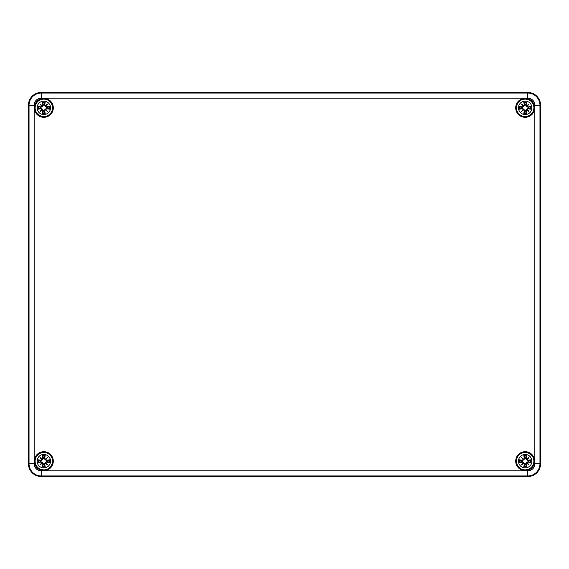 <?xml version="1.0" encoding="UTF-8"?>
<svg xmlns="http://www.w3.org/2000/svg" width="569" height="569" viewBox="0 0 569 569"><rect width="100%" height="100%" fill="white"/><g stroke="black" fill="none" stroke-linecap="round" stroke-linejoin="round"><path stroke-width="0.85" d="M41.253 92.463L527.748 92.463A12.803 12.803 0 0 1 540.55 105.265L540.55 463.735A12.803 12.803 0 0 1 527.748 476.538L41.253 476.538A12.803 12.803 0 0 1 28.45 463.735L28.45 105.265A12.803 12.803 0 0 1 41.253 92.463A12.803 12.803 0 0 0 28.45 105.265L28.45 463.735A12.803 12.803 0 0 0 41.253 476.538L527.748 476.538A12.803 12.803 0 0 0 540.55 463.735L540.55 105.265A12.803 12.803 0 0 0 527.748 92.463L41.253 92.463L41.253 93.046A12.219 12.219 0 0 0 29.033 105.265L29.033 463.735A12.219 12.219 0 0 0 41.253 475.954L527.748 475.954A12.219 12.219 0 0 0 539.967 463.735L539.967 105.265A12.219 12.219 0 0 0 527.748 93.046L527.748 98.167A7.098 7.098 0 0 1 534.846 105.265L540.55 105.265M515.713 107.826A9.474 9.474 0 0 1 529.924 99.618A9.474 9.474 0 0 1 529.924 116.033A9.474 9.474 0 0 1 515.713 107.826M34.339 107.826A9.474 9.474 0 0 1 48.55 99.618A9.474 9.474 0 0 1 48.55 116.033A9.474 9.474 0 0 1 34.339 107.826M34.339 461.175A9.474 9.474 0 0 1 48.55 452.967A9.474 9.474 0 0 1 48.55 469.382A9.474 9.474 0 0 1 34.339 461.175M515.713 461.175A9.474 9.474 0 0 1 529.924 452.967A9.474 9.474 0 0 1 529.924 469.382A9.474 9.474 0 0 1 515.713 461.175M50.534 461.175A6.721 6.721 0 0 1 40.456 466.993A6.721 6.721 0 0 1 40.456 455.356A6.721 6.721 0 0 1 50.534 461.175M52.519 461.175A8.706 8.706 0 0 0 39.46 453.635A8.706 8.706 0 0 0 39.46 468.714A8.706 8.706 0 0 0 52.519 461.175A8.706 8.706 0 0 0 39.46 453.635A8.706 8.706 0 0 0 39.46 468.714A8.706 8.706 0 0 0 52.519 461.175M46.601 462.099A16.615 1.451 9.8 0 0 49.46 462.526L46.886 461.566A3.094 3.094 0 0 0 46.886 460.783L45.186 459.802L44.154 458.308L45.164 455.527A5.804 5.804 0 0 0 42.462 455.527A16.615 1.451 80.2 0 0 42.888 458.386L42.326 459.162A16.487 2.859 -140 0 0 40.05 457.412A16.487 2.859 50 0 0 41.8 459.688L41.025 460.25A16.615 1.451 -170.2 0 0 38.166 459.823L40.74 460.783A3.094 3.094 0 0 0 40.74 461.566L42.44 462.547L43.472 464.041L42.462 466.822A5.804 5.804 0 0 0 45.164 466.822A16.615 1.451 -99.8 0 0 44.738 463.963L45.3 463.187A16.487 2.859 40 0 0 47.576 464.937A16.487 2.859 -130 0 0 45.826 462.661L46.601 461.964L45.826 462.661M40.74 461.566L38.166 462.526A16.615 1.451 -9.8 0 0 41.025 462.099L41.8 462.661A16.487 2.859 130 0 0 40.05 464.937A16.487 2.859 -40 0 0 42.326 463.187L42.888 463.963A16.615 1.451 99.8 0 0 42.462 466.822M46.886 460.783L49.46 459.823A16.615 1.451 170.2 0 0 46.601 460.25L45.826 459.688A16.487 2.859 -50 0 0 47.576 457.412A16.487 2.859 140 0 0 45.3 459.162L44.738 458.386A16.615 1.451 -80.2 0 0 45.164 455.527M46.601 460.25L46.601 460.385A16.487 1.437 -9.8 0 1 49.133 460.008M45.826 459.688L46.679 460.833M47.576 457.412L45.186 459.802M44.738 458.386L45.3 459.162M42.888 458.386L43.024 458.386A16.487 1.437 -99.8 0 1 42.647 455.854L42.462 455.527M42.326 459.162L43.472 458.308L42.44 459.802L40.74 460.783M40.05 457.412L42.44 459.802M41.025 460.25L41.8 459.688M42.647 455.854L43.472 458.308M41.025 462.099L41.025 461.964A16.487 1.437 170.2 0 1 38.493 462.341M41.8 462.661L40.947 461.516M40.05 464.937L42.44 462.547M42.888 463.963L42.326 463.187M44.738 463.963L44.602 463.963A16.487 1.437 80.2 0 1 44.979 466.495L45.164 466.822M45.3 463.187L44.154 464.041L45.186 462.547L46.886 461.566M45.684 462.689A16.359 2.838 50 0 1 46.907 464.268L47.576 464.937M44.979 466.495L44.154 464.041M45.335 463.038L45.186 462.547M45.328 463.045A16.359 2.838 -140 0 0 46.907 464.268L45.676 462.697M43.422 458.102A3.094 3.094 0 0 1 44.204 458.102M44.204 464.247A3.094 3.094 0 0 1 43.422 464.247M531.908 461.175A6.721 6.721 0 0 1 521.823 466.993A6.721 6.721 0 0 1 521.823 455.356A6.721 6.721 0 0 1 531.908 461.175M533.893 461.175A8.706 8.706 0 0 0 520.834 453.635A8.706 8.706 0 0 0 520.834 468.714A8.706 8.706 0 0 0 533.893 461.175A8.706 8.706 0 0 0 520.834 453.635A8.706 8.706 0 0 0 520.834 468.714A8.706 8.706 0 0 0 533.893 461.175M527.975 462.099A16.615 1.451 9.8 0 0 530.834 462.526L528.26 461.566A3.094 3.094 0 0 0 528.26 460.783L526.56 459.802L525.528 458.308L526.538 455.527A5.804 5.804 0 0 0 523.836 455.527A16.615 1.451 80.2 0 0 524.262 458.386L523.7 459.162A16.487 2.859 -140 0 0 521.424 457.412A16.487 2.859 50 0 0 523.174 459.688L522.399 460.25A16.615 1.451 -170.2 0 0 519.54 459.823L522.114 460.783A3.094 3.094 0 0 0 522.114 461.566L523.814 462.547L524.846 464.041L523.836 466.822A5.804 5.804 0 0 0 526.538 466.822A16.615 1.451 -99.8 0 0 526.112 463.963L526.674 463.187A16.487 2.859 40 0 0 528.95 464.937A16.487 2.859 -130 0 0 527.2 462.661L527.975 461.964L527.2 462.661M522.114 461.566L519.54 462.526A16.615 1.451 -9.8 0 0 522.399 462.099L523.174 462.661A16.487 2.859 130 0 0 521.424 464.937A16.487 2.859 -40 0 0 523.7 463.187L524.262 463.963A16.615 1.451 99.8 0 0 523.836 466.822M528.26 460.783L530.834 459.823A16.615 1.451 170.2 0 0 527.975 460.25L527.2 459.688A16.487 2.859 -50 0 0 528.95 457.412A16.487 2.859 140 0 0 526.674 459.162L526.112 458.386A16.615 1.451 -80.2 0 0 526.538 455.527M527.975 460.25L527.975 460.385A16.487 1.437 -9.8 0 1 530.507 460.008M527.2 459.688L528.053 460.833M528.95 457.412L526.56 459.802M526.112 458.386L526.674 459.162M524.262 458.386L524.398 458.386A16.487 1.437 -99.8 0 1 524.021 455.854L523.836 455.527M523.7 459.162L524.846 458.308L523.814 459.802L522.114 460.783M521.424 457.412L523.814 459.802M522.399 460.25L523.174 459.688M524.021 455.854L524.846 458.308M522.399 462.099L522.399 461.964A16.487 1.437 170.2 0 1 519.867 462.341M523.174 462.661L522.321 461.516M521.424 464.937L523.814 462.547M524.262 463.963L523.7 463.187M526.112 463.963L525.976 463.963A16.487 1.437 80.2 0 1 526.353 466.495L526.538 466.822M526.674 463.187L525.528 464.041L526.56 462.547L528.26 461.566M527.058 462.689A16.359 2.838 50 0 1 528.281 464.268L528.95 464.937M526.353 466.495L525.528 464.041M526.709 463.038L526.56 462.547M526.702 463.045A16.359 2.838 -140 0 0 528.281 464.268L527.05 462.697M524.796 458.102A3.094 3.094 0 0 1 525.578 458.102M525.578 464.247A3.094 3.094 0 0 1 524.796 464.247M50.534 107.826A6.721 6.721 0 0 1 40.456 113.644A6.721 6.721 0 0 1 40.456 102.007A6.721 6.721 0 0 1 50.534 107.826M52.519 107.826A8.706 8.706 0 0 0 39.46 100.286A8.706 8.706 0 0 0 39.46 115.365A8.706 8.706 0 0 0 52.519 107.826A8.706 8.706 0 0 0 39.46 100.286A8.706 8.706 0 0 0 39.46 115.365A8.706 8.706 0 0 0 52.519 107.826M46.601 108.75A16.615 1.451 9.8 0 0 49.46 109.177L46.886 108.217A3.094 3.094 0 0 0 46.886 107.434L45.186 106.453L44.154 104.959L45.164 102.178A5.804 5.804 0 0 0 42.462 102.178A16.615 1.451 80.2 0 0 42.888 105.037L42.326 105.813A16.487 2.859 -140 0 0 40.05 104.063A16.487 2.859 50 0 0 41.8 106.339L41.025 106.901A16.615 1.451 -170.2 0 0 38.166 106.474L40.74 107.434A3.094 3.094 0 0 0 40.74 108.217L42.44 109.198L43.472 110.692L42.462 113.473A5.804 5.804 0 0 0 45.164 113.473A16.615 1.451 -99.8 0 0 44.738 110.614L45.3 109.838A16.487 2.859 40 0 0 47.576 111.588A16.487 2.859 -130 0 0 45.826 109.312L46.601 108.615L45.826 109.312M40.74 108.217L38.166 109.177A16.615 1.451 -9.8 0 0 41.025 108.75L41.8 109.312A16.487 2.859 130 0 0 40.05 111.588A16.487 2.859 -40 0 0 42.326 109.838L42.888 110.614A16.615 1.451 99.8 0 0 42.462 113.473M46.886 107.434L49.46 106.474A16.615 1.451 170.2 0 0 46.601 106.901L45.826 106.339A16.487 2.859 -50 0 0 47.576 104.063A16.487 2.859 140 0 0 45.3 105.813L44.738 105.037A16.615 1.451 -80.2 0 0 45.164 102.178M46.601 106.901L46.601 107.036A16.487 1.437 -9.8 0 1 49.133 106.659M45.826 106.339L46.679 107.484M47.576 104.063L45.186 106.453M44.738 105.037L45.3 105.813M42.888 105.037L43.024 105.037A16.487 1.437 -99.8 0 1 42.647 102.505L42.462 102.178M42.326 105.813L43.472 104.959L42.44 106.453L40.74 107.434M40.05 104.063L42.44 106.453M41.025 106.901L41.8 106.339M42.647 102.505L43.472 104.959M41.025 108.75L41.025 108.615A16.487 1.437 170.2 0 1 38.493 108.992M41.8 109.312L40.947 108.167M40.05 111.588L42.44 109.198M42.888 110.614L42.326 109.838M44.738 110.614L44.602 110.614A16.487 1.437 80.2 0 1 44.979 113.146L45.164 113.473M45.3 109.838L44.154 110.692L45.186 109.198L46.886 108.217M45.684 109.34A16.359 2.838 50 0 1 46.907 110.919L47.576 111.588M44.979 113.146L44.154 110.692M45.335 109.689L45.186 109.198M45.328 109.696A16.359 2.838 -140 0 0 46.907 110.919L45.676 109.348M43.422 104.753A3.094 3.094 0 0 1 44.204 104.753M44.204 110.898A3.094 3.094 0 0 1 43.422 110.898M531.908 107.826A6.721 6.721 0 0 1 521.823 113.644A6.721 6.721 0 0 1 521.823 102.007A6.721 6.721 0 0 1 531.908 107.826M533.893 107.826A8.706 8.706 0 0 0 520.834 100.286A8.706 8.706 0 0 0 520.834 115.365A8.706 8.706 0 0 0 533.893 107.826A8.706 8.706 0 0 0 520.834 100.286A8.706 8.706 0 0 0 520.834 115.365A8.706 8.706 0 0 0 533.893 107.826M527.975 108.75A16.615 1.451 9.8 0 0 530.834 109.177L528.26 108.217A3.094 3.094 0 0 0 528.26 107.434L526.56 106.453L525.528 104.959L526.538 102.178A5.804 5.804 0 0 0 523.836 102.178A16.615 1.451 80.2 0 0 524.262 105.037L523.7 105.813A16.487 2.859 -140 0 0 521.424 104.063A16.487 2.859 50 0 0 523.174 106.339L522.399 106.901A16.615 1.451 -170.2 0 0 519.54 106.474L522.114 107.434A3.094 3.094 0 0 0 522.114 108.217L523.814 109.198L524.846 110.692L523.836 113.473A5.804 5.804 0 0 0 526.538 113.473A16.615 1.451 -99.8 0 0 526.112 110.614L526.674 109.838A16.487 2.859 40 0 0 528.95 111.588A16.487 2.859 -130 0 0 527.2 109.312L527.975 108.615L527.2 109.312M522.114 108.217L519.54 109.177A16.615 1.451 -9.8 0 0 522.399 108.75L523.174 109.312A16.487 2.859 130 0 0 521.424 111.588A16.487 2.859 -40 0 0 523.7 109.838L524.262 110.614A16.615 1.451 99.8 0 0 523.836 113.473M528.26 107.434L530.834 106.474A16.615 1.451 170.2 0 0 527.975 106.901L527.2 106.339A16.487 2.859 -50 0 0 528.95 104.063A16.487 2.859 140 0 0 526.674 105.813L526.112 105.037A16.615 1.451 -80.2 0 0 526.538 102.178M527.975 106.901L527.975 107.036A16.487 1.437 -9.8 0 1 530.507 106.659M527.2 106.339L528.053 107.484M528.95 104.063L526.56 106.453M526.112 105.037L526.674 105.813M524.262 105.037L524.398 105.037A16.487 1.437 -99.8 0 1 524.021 102.505L523.836 102.178M523.7 105.813L524.846 104.959L523.814 106.453L522.114 107.434M521.424 104.063L523.814 106.453M522.399 106.901L523.174 106.339M524.021 102.505L524.846 104.959M522.399 108.75L522.399 108.615A16.487 1.437 170.2 0 1 519.867 108.992M523.174 109.312L522.321 108.167M521.424 111.588L523.814 109.198M524.262 110.614L523.7 109.838M526.112 110.614L525.976 110.614A16.487 1.437 80.2 0 1 526.353 113.146L526.538 113.473M526.674 109.838L525.528 110.692L526.56 109.198L528.26 108.217M527.058 109.34A16.359 2.838 50 0 1 528.281 110.919L528.95 111.588M526.353 113.146L525.528 110.692M526.709 109.689L526.56 109.198M526.702 109.696A16.359 2.838 -140 0 0 528.281 110.919L527.05 109.348M524.796 104.753A3.094 3.094 0 0 1 525.578 104.753M525.578 110.898A3.094 3.094 0 0 1 524.796 110.898M534.846 105.265L534.846 463.735L540.55 463.735M534.846 463.735A7.098 7.098 0 0 1 527.748 470.833L527.748 476.538M527.748 470.833L41.253 470.833L41.253 476.538M41.253 470.833A7.098 7.098 0 0 1 34.154 463.735L28.45 463.735M34.154 463.735L34.154 105.265L28.45 105.265M34.154 105.265A7.098 7.098 0 0 1 41.253 98.167L41.253 93.046L527.748 93.046L527.748 92.463M41.253 98.167L527.748 98.167M49.46 459.823A5.804 5.804 0 0 1 49.46 462.526M38.166 462.526A5.804 5.804 0 0 1 38.166 459.823M45.328 459.304A16.359 2.838 -40 0 1 46.907 458.081A16.359 2.838 130 0 1 45.684 459.66M44.979 455.854A16.487 1.437 99.8 0 1 44.602 458.386L44.154 458.308M41.942 459.66A16.359 2.838 -130 0 1 40.719 458.081A16.359 2.838 40 0 1 42.298 459.304M38.493 460.008A16.487 1.437 9.8 0 1 41.025 460.385L40.947 460.833M42.298 463.045A16.359 2.838 140 0 1 40.719 464.268A16.359 2.838 -50 0 1 41.942 462.689M42.647 466.495A16.487 1.437 -80.2 0 1 43.024 463.963L43.472 464.041M49.133 462.341A16.487 1.437 -170.2 0 1 46.601 461.964L46.679 461.516M48.842 460.079A5.149 5.149 0 0 1 48.842 462.27M42.718 456.146A5.149 5.149 0 0 1 44.908 456.146M38.784 462.27A5.149 5.149 0 0 1 38.784 460.079M44.908 466.203A5.149 5.149 0 0 1 42.718 466.203M530.834 459.823A5.804 5.804 0 0 1 530.834 462.526M519.54 462.526A5.804 5.804 0 0 1 519.54 459.823M526.702 459.304A16.359 2.838 -40 0 1 528.281 458.081A16.359 2.838 130 0 1 527.058 459.66M526.353 455.854A16.487 1.437 99.8 0 1 525.976 458.386L525.528 458.308M523.316 459.66A16.359 2.838 -130 0 1 522.093 458.081A16.359 2.838 40 0 1 523.672 459.304M519.867 460.008A16.487 1.437 9.8 0 1 522.399 460.385L522.321 460.833M523.672 463.045A16.359 2.838 140 0 1 522.093 464.268A16.359 2.838 -50 0 1 523.316 462.689M524.021 466.495A16.487 1.437 -80.2 0 1 524.398 463.963L524.846 464.041M530.507 462.341A16.487 1.437 -170.2 0 1 527.975 461.964L528.053 461.516M530.216 460.079A5.149 5.149 0 0 1 530.216 462.27M524.092 456.146A5.149 5.149 0 0 1 526.282 456.146M520.158 462.27A5.149 5.149 0 0 1 520.158 460.079M526.282 466.203A5.149 5.149 0 0 1 524.092 466.203M49.46 106.474A5.804 5.804 0 0 1 49.46 109.177M38.166 109.177A5.804 5.804 0 0 1 38.166 106.474M45.328 105.955A16.359 2.838 -40 0 1 46.907 104.732A16.359 2.838 130 0 1 45.684 106.311M44.979 102.505A16.487 1.437 99.8 0 1 44.602 105.037L44.154 104.959M41.942 106.311A16.359 2.838 -130 0 1 40.719 104.732A16.359 2.838 40 0 1 42.298 105.955M38.493 106.659A16.487 1.437 9.8 0 1 41.025 107.036L40.947 107.484M42.298 109.696A16.359 2.838 140 0 1 40.719 110.919A16.359 2.838 -50 0 1 41.942 109.34M42.647 113.146A16.487 1.437 -80.2 0 1 43.024 110.614L43.472 110.692M49.133 108.992A16.487 1.437 -170.2 0 1 46.601 108.615L46.679 108.167M48.842 106.73A5.149 5.149 0 0 1 48.842 108.921M42.718 102.797A5.149 5.149 0 0 1 44.908 102.797M38.784 108.921A5.149 5.149 0 0 1 38.784 106.73M44.908 112.854A5.149 5.149 0 0 1 42.718 112.854M530.834 106.474A5.804 5.804 0 0 1 530.834 109.177M519.54 109.177A5.804 5.804 0 0 1 519.54 106.474M526.702 105.955A16.359 2.838 -40 0 1 528.281 104.732A16.359 2.838 130 0 1 527.058 106.311M526.353 102.505A16.487 1.437 99.8 0 1 525.976 105.037L525.528 104.959M523.316 106.311A16.359 2.838 -130 0 1 522.093 104.732A16.359 2.838 40 0 1 523.672 105.955M519.867 106.659A16.487 1.437 9.8 0 1 522.399 107.036L522.321 107.484M523.672 109.696A16.359 2.838 140 0 1 522.093 110.919A16.359 2.838 -50 0 1 523.316 109.34M524.021 113.146A16.487 1.437 -80.2 0 1 524.398 110.614L524.846 110.692M530.507 108.992A16.487 1.437 -170.2 0 1 527.975 108.615L528.053 108.167M530.216 106.73A5.149 5.149 0 0 1 530.216 108.921M524.092 102.797A5.149 5.149 0 0 1 526.282 102.797M520.158 108.921A5.149 5.149 0 0 1 520.158 106.73M526.282 112.854A5.149 5.149 0 0 1 524.092 112.854"/></g></svg>
